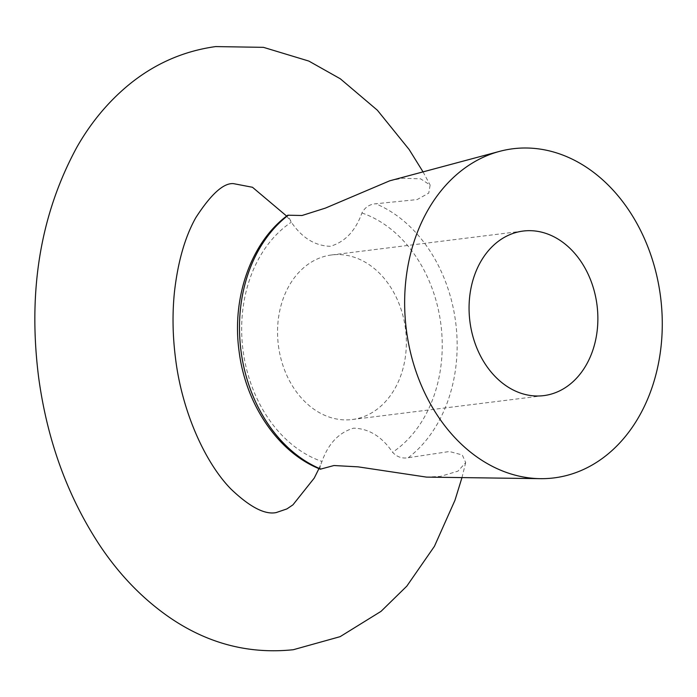 <?xml version="1.0" encoding="UTF-8"?>
<svg xmlns="http://www.w3.org/2000/svg" width="697" height="697" viewBox="0 0 697 697"><rect width="100%" height="100%" fill="white"/><g stroke="black" fill="none" stroke-linecap="round" stroke-linejoin="round"><path stroke-width="0.52" stroke-dasharray="3.48 2.61" d="M389.71 180.811L402.291 178.258L420.596 178.824L430.154 185.062L428.742 193.113L417.094 199.586L375.735 203.768C369.532 204.273 364.932 207.349 361.917 212.986C355.522 230.916 344.98 242.016 330.3 246.294C314.922 245.849 301.932 237.816 291.329 222.186L287.791 215.207M320.881 469.107C319.374 469.56 319.74 467.016 321.979 461.475C328.348 443.588 338.89 432.488 353.597 428.167C368.913 428.568 381.912 436.61 392.577 452.275C396.907 456.962 402.134 458.774 408.259 457.72L449.408 451.517L462.303 454.967L465.683 462.573L457.999 471.137L440.478 476.391L426.52 477.114M278.408 345.512A82.926 64.08 82.9 0 0 352.22 419.524A82.926 64.08 82.9 0 0 405.497 328.949A82.926 64.08 82.9 0 0 331.685 254.945A82.926 64.08 82.9 0 0 278.408 345.512M318.947 468.619L321.979 461.475A129.119 99.776 -97.1 0 1 243.018 350.129A129.119 99.776 -97.1 0 1 291.329 222.186M408.259 457.72A140.132 108.288 82.9 0 0 455.69 322.441A140.132 108.288 82.9 0 0 375.735 203.768M361.917 212.986A129.119 99.776 -97.1 0 1 440.887 324.332A129.119 99.776 -97.1 0 1 392.577 452.275M423.035 171.88L430.154 185.062M465.683 462.573L461.972 477.602M215.6 46.586L216.488 46.464L215.6 46.586M352.22 419.524L543.73 395.626M286.641 216.079L290.754 221.411M331.685 254.945L523.203 231.047"/><path stroke-width="1.05" d="M469.926 321.622A82.926 64.08 82.9 0 0 543.73 395.626A82.926 64.08 82.9 0 0 597.007 305.051A82.926 64.08 82.9 0 0 523.203 231.047A82.926 64.08 82.9 0 0 469.926 321.622M540.341 478.665L426.52 477.114L358.127 466.851L333.959 465.526L320.341 469.194C278.12 452.693 245.414 404.121 239.01 350.669C231.726 297.323 251.129 241.964 287.791 215.207L302.045 215.495L325.447 208.089L389.71 180.811L499.505 151.388A165.851 128.161 -97.1 0 1 660.547 296.774A165.851 128.161 -97.1 0 1 540.341 478.665A165.851 128.161 -97.1 0 1 406.377 329.908A165.851 128.161 -97.1 0 1 499.505 151.388M288.358 215.164A140.132 108.288 82.9 0 0 240.935 350.434A140.132 108.288 82.9 0 0 320.881 469.107M461.972 477.602L454.975 500.263L434.414 546.343L406.804 586.151L381.041 611.347L340.11 636.666L293.306 649.717C248.62 654.387 207.114 643.453 168.77 616.906C141.996 598.226 118.83 574.128 99.27 544.61C67.339 495.802 47.117 440.007 38.614 377.225C27.688 290.666 40.539 213.831 77.14 146.727C90.941 122.62 107.957 102.137 128.204 85.295C153.967 64.028 183.102 51.125 215.6 46.586L263.466 47.344L308.841 61.075L340.345 78.813L377.365 110.213L409.156 149.533L423.035 171.88M286.641 216.079L252.488 187.275L233.46 183.633C223.545 182.823 210.982 194.193 195.77 217.734C185.027 236.902 177.927 261.61 174.468 291.851C172.298 312.962 172.595 334.682 175.356 357.003C181.647 411.169 205.258 463.008 231.064 489.155C249.875 507.094 264.921 514.9 276.195 512.574L286.903 508.915L292.932 504.855L314.225 478.107L318.947 468.619"/></g></svg>
